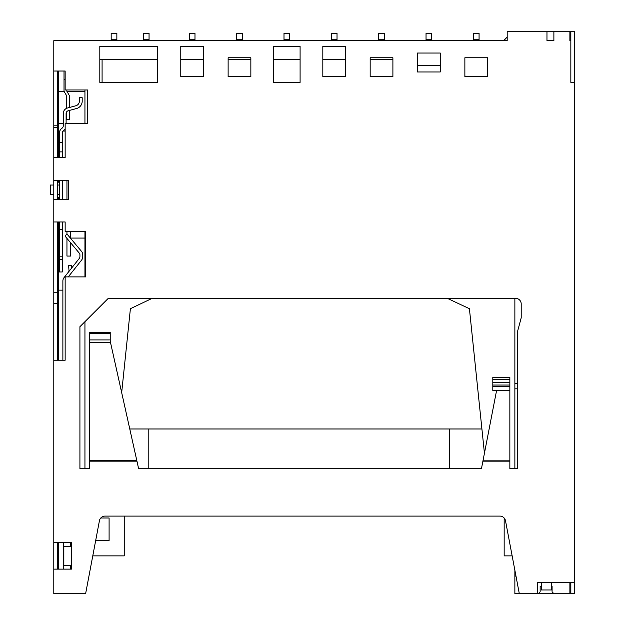 <?xml version="1.0" encoding="UTF-8"?>
<svg xmlns="http://www.w3.org/2000/svg" width="625" height="625" viewBox="0 0 625 625"><rect width="100%" height="100%" fill="white"/><g stroke="black" fill="none" stroke-linecap="round" stroke-linejoin="round"><path stroke-width="0.94" d="M149.055 40.719L149.055 33.242L143.375 33.242L143.375 40.719M116.859 40.719L116.859 33.242L111.172 33.242L111.172 40.719M189.297 40.719L189.297 33.242L194.984 33.242L194.984 40.719M236.648 40.719L236.648 33.242L242.328 33.242L242.328 40.719M284 40.719L284 33.242L289.68 33.242L289.68 40.719M331.344 40.719L331.344 33.242L337.023 33.242L337.023 40.719M378.695 40.719L378.695 33.242L384.375 33.242L384.375 40.719M426.039 40.719L426.039 33.242L431.727 33.242L431.727 40.719M473.391 40.719L473.391 33.242L479.07 33.242L479.07 40.719M121.68 392.625L130.398 308.711L152.25 298.297M570.836 40.719L570.836 82.383L574.625 82.383L574.625 31.25L570.836 31.25L570.836 40.719L569.883 40.719L569.883 31.25L553.883 31.25L553.883 40.719L546.969 40.719L546.969 31.25L507.195 31.25L507.195 40.719L53.789 40.719L53.789 71.023L65.148 71.023L65.148 89.961L87.5 89.961L87.5 123.484L65.148 123.484L65.148 157.578L53.789 157.578L53.789 180.305L68.562 180.305L68.562 199.242L53.789 199.242L53.789 221.969L65.148 221.969L65.148 231.438L85.609 231.438L85.609 276.891L65.148 276.891L65.148 360.227L53.789 360.227L53.789 593.75L85.609 593.75L99.43 520.727A5.68 5.68 0 0 1 105.016 516.102L499.906 516.102A5.68 5.68 0 0 1 505.492 520.727L519.32 593.75L514.867 593.75L514.867 576.078L515.977 576.078M517.422 383.523L514.867 383.523L514.867 468.75M514.867 570.242L514.867 576.078M514.867 383.523L514.867 298.297M58.523 221.969L58.523 360.227M59.469 197.352L58.523 197.352L58.523 199.242M58.523 180.305L58.523 182.195L59.469 182.195M59.797 131.062L58.523 131.062L58.523 157.578M58.523 131.062L58.523 71.023M58.523 542.617L58.523 569.125M68.242 276.891L81.531 260.164A5.68 5.68 0 0 0 82.766 256.625L82.766 254.922A5.68 5.68 0 0 0 81.438 251.273L67.047 234.094L65.617 235.289L65.617 236.805L79.258 253.102A2.844 2.844 0 0 1 79.922 254.922L79.922 256.625A2.844 2.844 0 0 1 79.305 258.398L64.109 277.523A5.68 5.68 0 0 0 62.875 281.062L62.875 360.227M71.656 268.023L71.422 265.281L68.586 265.531L68.992 270.133A2.844 2.844 0 0 1 68.383 272.148M58.523 290.148L62.875 290.148M66.953 238.398L66.953 256.062L70.742 256.062L70.742 242.922M70.742 238.5L70.742 231.438M70.742 569.125L70.742 565.344M70.742 546.398L70.742 542.617M66.953 234.172L66.953 231.438M66.953 199.242L66.953 180.305M84.945 276.891L84.945 231.438M84.945 123.484L84.945 89.961M84.945 468.75L84.945 321.688M512.148 555.875L504.164 555.875L504.164 518.016M57.578 563.445L58.523 563.445M570.836 582.383L570.836 593.75L574.625 593.75L574.625 582.383L537.5 582.383L537.5 593.75L553.977 593.75L552.086 591.859L552.086 586.172L551.516 586.172M99.812 59.656L157.578 59.656M370.172 59.656L392.898 59.656M322.82 59.656L345.547 59.656M273.578 59.656L300.094 59.656M228.125 59.656L250.852 59.656M180.773 59.656L203.5 59.656M417.516 65.344L440.25 65.344M464.867 75.758L465.812 76.703M99.812 46.398L99.812 82.383L157.578 82.383L157.578 46.398L99.812 46.398M574.625 82.383L574.625 582.383M53.789 542.617L71.398 542.617L71.398 569.125L53.789 569.125M519.32 593.75L537.5 593.75M487.594 57.766L464.867 57.766L464.867 76.703L487.594 76.703L487.594 57.766M440.25 53.031L417.516 53.031L417.516 71.969L440.25 71.969L440.25 53.031M392.898 57.766L370.172 57.766L370.172 76.703L392.898 76.703L392.898 57.766M345.547 76.703L345.547 46.398L322.82 46.398L322.82 76.703L345.547 76.703M300.094 46.398L273.578 46.398L273.578 82.383L300.094 82.383L300.094 46.398M250.852 57.766L228.125 57.766L228.125 76.703L250.852 76.703L250.852 57.766M203.5 76.703L203.5 46.398L180.773 46.398L180.773 76.703L203.5 76.703M89.391 460.695L89.391 332.383L110.227 332.383L110.227 341.242L136.844 460.695L89.391 460.695L89.391 468.75L79.922 468.75L79.922 326.703L108.336 298.297L515.531 298.297A5.68 5.68 0 0 1 521.211 303.977L521.211 317.805L517.422 331.938L517.422 468.75L509.852 468.75L509.852 377.461L492.805 377.461L492.805 382.281L509.852 382.281M136.844 460.695L138.633 468.75L481.438 468.75L496.594 390.453L509.852 390.453M551.516 582.383L551.516 589.961L541.289 589.961L541.289 582.383M507.195 37.125L503.602 40.719M553.883 31.25L546.969 31.25M541.289 586.172L540.148 586.172L540.148 591.859L538.258 593.75M553.977 593.75L569.883 593.75L569.883 582.383M57.578 555.875L58.523 555.875M124.242 516.102L124.242 555.875L92.781 555.875M100.781 517.992L109.094 517.992L109.094 540.719L95.648 540.719M53.789 221.969L53.789 360.227M53.789 180.305L53.789 199.242M53.789 71.023L53.789 157.578M71.398 565.344L63.828 565.344L63.828 546.398L71.398 546.398M57.578 542.617L57.578 569.125M57.578 71.023L57.578 157.578M57.578 180.305L57.578 199.242M57.578 221.969L57.578 360.227M53.789 292.234L57.578 292.234M53.789 303.719L57.578 303.719M53.789 125.188L57.578 125.188M53.789 127.273L57.578 127.273M63.258 542.617L63.258 569.125M58.523 91.289L64.039 91.289M66.883 91.289L84.945 91.289M84.945 238.07L70.742 238.07M58.523 123.484L63.258 123.484M65.148 131.062L63.031 131.062M66.102 123.484L66.102 113.5A2.844 2.844 0 0 1 68.203 110.758L76.578 108.516A7.578 7.578 0 0 0 82.195 101.195L82.195 97.727L79.359 97.727L79.359 101.195A4.734 4.734 0 0 1 75.844 105.766L67.469 108.016A5.68 5.68 0 0 0 63.258 113.5L63.258 125.867A2.844 2.844 0 0 1 61.992 128.227A5.68 5.68 0 0 0 59.469 132.953L59.469 142.422L62.313 142.422L62.313 132.953A2.844 2.844 0 0 1 63.57 130.594A5.68 5.68 0 0 0 65.148 129.008M62.313 142.422L62.313 157.578M59.469 221.969L59.469 229.547L62.313 229.547L62.313 221.969M62.313 199.242L62.313 180.305M62.313 229.547L62.313 271.969L59.469 271.969L59.469 259.656L62.313 259.656M59.469 229.547L59.469 259.656M59.469 142.422L59.469 157.578M59.469 180.305L59.469 199.242M59.469 151.891L62.313 151.891M59.469 256.82L62.313 256.82M53.789 185.039L50.375 185.039L50.375 194.508L53.789 194.508M59.469 185.039L57.578 185.039M59.469 194.508L57.578 194.508M514.867 388.828L517.422 388.828M66.664 111.797L66.664 119.32L69.508 119.32L69.508 110.406M69.508 107.469L69.508 95.836L66.859 91.242L66.859 89.961M64.016 71.023L64.016 91.242L66.664 95.836L66.664 108.297M64.016 79.43L65.148 79.43M492.805 382.281L492.805 390.453L496.594 390.453M492.805 379.297L509.852 379.297M110.227 333.68L89.391 333.68M449.336 468.75L449.336 428.977L129.773 428.977M148.203 468.75L148.203 428.977M447.25 298.297L469.414 308.711L484.438 453.258M481.914 428.977L449.336 428.977M102.086 59.656L102.086 82.383M57.578 356.438L58.523 356.438M57.578 322.352L58.523 322.352M189.297 39.773L194.984 39.773M236.648 39.773L242.328 39.773M284 39.773L289.68 39.773M331.344 39.773L337.023 39.773M378.695 39.773L384.375 39.773M426.039 39.773L431.727 39.773M473.391 39.773L479.07 39.773M89.391 461.172L136.945 461.172M509.852 461.172L482.906 461.172M116.859 39.773L111.172 39.773M149.055 39.773L143.375 39.773M482.969 460.836L509.852 460.836M492.805 385.039L509.852 385.039M492.805 386.516L509.852 386.516M110.523 342.578L89.391 342.578M110.227 339.914L89.391 339.914"/></g></svg>
